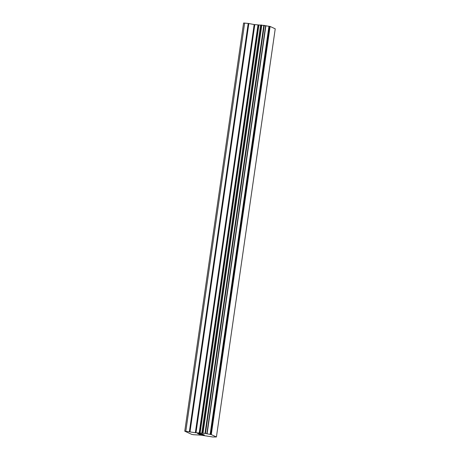 <?xml version="1.0" encoding="UTF-8"?>
<svg xmlns="http://www.w3.org/2000/svg" width="460" height="460" viewBox="0 0 460 460"><rect width="100%" height="100%" fill="white"/><g stroke="black" fill="none" stroke-linecap="round" stroke-linejoin="round"><path stroke-width="0.69" d="M202.245 434.085L200.232 433.849L202.245 434.079M200.232 433.849L200.594 434.016M200.29 433.993L199.899 433.809L200.29 433.981M199.899 433.809L197.886 433.573L199.899 433.803M197.886 433.573L198.576 433.889M197.484 433.492L203.268 434.447M202.607 434.568L204.389 434.964M204.113 435.005L203.694 434.976L204.113 434.993M203.694 434.976L203.193 434.918L203.694 434.97M203.193 434.918L202.647 434.832L203.193 434.913M202.647 434.832L201.503 434.625L202.647 434.821M201.503 434.625L199.278 434.217L201.503 434.619M199.278 434.217L200.014 434.556M198.777 434.091L204.056 434.924M195.356 432.699L204.999 433.418L211.289 434.602L216.418 436.977L212.687 436.971L201.083 435.154L193.522 434.706L191.63 434.338L184.765 431.169L195.356 432.699L254.173 24.547L248.21 23.42L243.581 23.017L184.765 431.169M260.584 25.116L254.173 24.547M216.418 436.977L275.235 28.825L270.106 26.45L260.601 25.03L201.79 433.176L260.601 25.03M211.289 434.602L270.106 26.45M210.134 434.407L268.95 26.254M200.077 433.216L258.888 25.064M199.807 433.205L258.618 25.058M185.834 431.152L244.651 23M210.691 434.487L269.508 26.335M207.103 433.82L265.92 25.668M206.845 433.757L265.656 25.605M205.465 433.492L264.281 25.34M204.999 433.418L263.816 25.265M203.004 433.182L261.82 25.03M202.636 433.153L261.452 25.007M201.865 433.165L260.676 25.012M199.663 433.211L258.48 25.058M199.168 433.176L257.985 25.024M195.977 432.797L254.794 24.644M190.02 431.67L248.831 23.517M189.393 431.572L248.21 23.42"/></g></svg>
